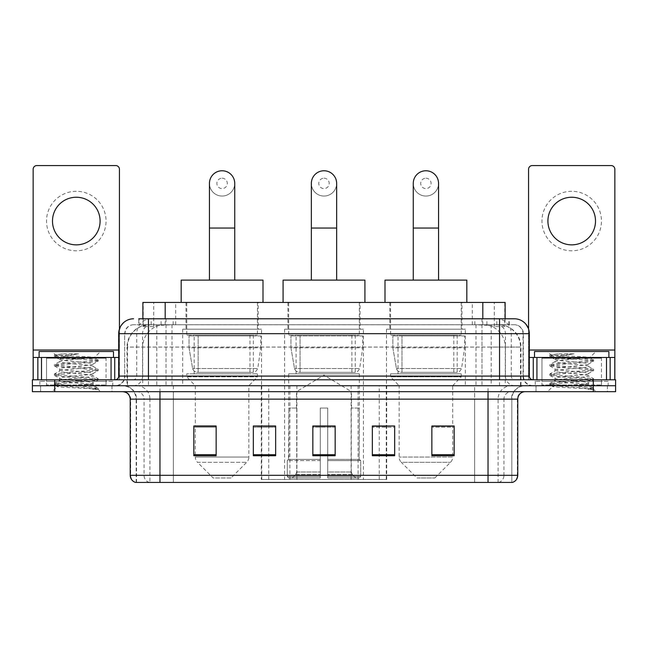 <?xml version="1.0" encoding="UTF-8"?>
<svg xmlns="http://www.w3.org/2000/svg" width="648" height="648" viewBox="0 0 648 648"><rect width="100%" height="100%" fill="white"/><g stroke="black" fill="none" stroke-linecap="round" stroke-linejoin="round"><path stroke-width="0.49" stroke-dasharray="3.24 2.43" d="M261.306 479.471L386.694 479.471L261.306 479.471L261.306 426.133M275.651 426.133L253.336 426.133L253.336 455.738L275.651 455.738L253.336 455.738L275.651 455.738L275.651 425.987L253.336 425.987L253.336 455.738L253.336 425.987L275.651 425.987L275.651 455.738L275.651 425.987L261.306 425.987L261.306 385.738L386.694 385.738L261.306 385.738M465.337 329.208L386.483 329.208L465.337 329.208L465.337 385.738L386.483 385.738L465.337 385.738M386.483 329.208L386.483 385.738M363.423 329.208L284.577 329.208L363.423 329.208L363.423 479.471L284.577 479.471L363.423 479.471M284.577 329.208L284.577 479.471M261.517 329.208L182.663 329.208L261.517 329.208L261.517 385.738L182.663 385.738L261.517 385.738M182.663 329.208L182.663 385.738M498.061 324.745L490.82 324.745L501.933 325.013C504.727 325.847 505.683 326.381 504.784 326.608L494.286 326.608L488.309 325.328L475.997 324.778L172.004 324.778L159.692 325.328L153.714 326.608L143.216 326.608L142.876 318.792M505.124 302.43L142.876 302.43M500.661 324.834A22.316 22.316 0 0 1 520.968 347.061L520.968 385.738L127.032 385.738L520.968 385.738M142.876 326.462L147.339 324.834L157.181 324.745L149.939 324.745M147.339 324.834A22.316 22.316 0 0 0 127.032 347.061L127.486 347.061L127.486 385.738M258.163 302.43L186.008 302.43L258.163 302.43L258.163 329.208L186.008 329.208L258.163 329.208M186.008 302.43L186.008 329.208M360.077 302.43L287.923 302.43L360.077 302.43L360.077 329.208L287.923 329.208L360.077 329.208M287.923 302.43L287.923 329.208M461.992 302.43L389.837 302.43L461.992 302.43L461.992 329.208L389.837 329.208L461.992 329.208M389.837 302.43L389.837 329.208M505.124 318.792L504.784 326.608L504.784 302.43M157.181 324.745L490.82 324.745M148.449 318.792L499.551 318.792M138.777 324.745L509.223 324.745L138.777 324.745L138.777 318.792L151.373 318.792A14.88 14.653 -90 0 0 136.72 333.671L136.72 376.075L118.689 376.075M514.431 324.745L133.569 324.745L514.431 324.745A8.926 8.926 0 0 1 523.357 333.671L523.357 376.075L136.72 376.075A3.718 3.661 90 0 1 133.059 379.793L533.029 379.793L133.059 379.793M118.689 333.671L523.357 333.671L124.643 333.671L124.643 376.075A9.671 9.671 0 0 1 114.971 385.738L533.029 385.738L114.971 385.738M601.466 357.477L541.955 357.477L601.466 357.477L601.466 379.793L541.955 379.793L601.466 379.793L601.466 385.738L541.955 385.738L601.466 385.738L601.466 381.275L541.955 381.275L601.466 381.275M541.955 357.477L541.955 381.275M106.045 357.477L46.535 357.477L106.045 357.477L106.045 379.793L46.535 379.793L106.045 379.793L106.045 385.738L46.535 385.738L106.045 385.738L106.045 381.275L46.535 381.275L106.045 381.275M46.535 357.477L46.535 381.275M593.285 391.692L32.4 391.692L32.4 379.793L615.6 379.793L615.6 385.738L593.285 385.738L615.6 385.738L615.6 391.692L593.285 391.692L593.285 385.738L54.715 385.738L593.285 385.738L593.285 379.793M32.4 385.738L54.715 385.738L32.4 385.738M509.223 324.745L509.223 318.792L139.118 318.792L139.118 324.745M481.982 318.792L481.982 333.671L528.857 333.671A14.88 14.653 90 0 0 514.204 318.792L151.373 318.792M111.999 385.738L111.999 391.692L40.581 391.692L111.999 391.692L40.581 391.692L111.999 391.692L111.999 385.738L40.581 385.738L40.581 391.692L40.581 385.738L111.999 385.738M607.419 385.738L607.419 391.692L536.001 391.692L607.419 391.692L536.001 391.692L607.419 391.692L607.419 385.738L536.001 385.738L536.001 391.692L536.001 385.738L607.419 385.738M112.736 381.275L39.836 381.275L112.736 381.275L112.736 385.738L39.836 385.738L112.736 385.738M39.836 381.275L39.836 385.738M608.164 381.275L535.264 381.275L608.164 381.275L608.164 385.738L535.264 385.738L608.164 385.738M535.264 381.275L535.264 385.738M136.169 482.444L136.169 399.136L149.915 399.136L149.915 482.444L511.831 482.444L511.831 399.136A13.389 13.389 0 0 1 525.22 385.738L122.78 385.738L525.22 385.738M488.025 391.692L122.78 391.692L488.025 391.692M135.578 482.444L512.422 482.444M541.955 385.738L601.466 385.738L541.955 385.738M46.535 385.738L106.045 385.738L46.535 385.738M431.86 426.133L454.175 426.133L454.175 455.738L454.175 425.987L454.175 455.738L431.86 455.738L431.86 426.133L431.86 455.738L454.175 455.738L454.175 426.279L454.175 455.738L454.175 427.17L431.86 427.17L431.86 425.987L431.86 455.738L431.86 425.987L454.175 425.987L431.86 425.987L452.693 425.987L452.693 385.738L399.136 385.738L399.136 457.051A7.436 7.436 0 0 0 401.306 462.308L450.514 462.308L401.306 462.308L416.988 477.981L434.84 477.981L416.988 477.981M372.349 426.133L394.664 426.133L394.664 455.738L394.664 425.987L394.664 455.738L372.349 455.738L372.349 426.133L372.349 455.738L394.664 455.738L394.664 426.279L394.664 455.738L394.664 427.17L372.349 427.17L372.349 425.987L372.349 455.738L372.349 425.987L394.664 425.987L372.349 425.987L386.694 425.987L386.694 385.738M216.14 426.133L193.825 426.133L193.825 455.738L216.14 455.738L216.14 425.987L216.14 455.738L193.825 455.738L193.825 426.133L193.825 455.738L216.14 455.738L216.14 426.279L216.14 455.738L216.14 427.17L193.825 427.17L193.825 455.738L193.825 426.133L193.825 455.738L193.825 427.17L216.14 427.17L216.14 425.987L193.825 425.987L216.14 425.987L195.307 425.987L195.307 385.738L186.754 376.812L257.426 376.812L186.754 376.812L186.754 373.839L257.426 373.839L186.754 373.839M335.162 454.71L335.162 425.987L335.162 455.738L312.838 455.738L312.838 426.133L312.838 455.738L335.162 455.738L335.162 426.279L335.162 455.738L335.162 427.17L312.838 427.17L312.838 455.738L312.838 425.987L335.162 425.987L312.838 425.987L335.162 425.987L335.162 454.71L312.838 454.71M511.466 482.444L474.644 482.444L474.644 475.308L173.356 475.308L173.356 482.444L159.975 482.444L159.975 399.136L136.169 399.136C135.375 390.995 130.912 386.532 122.78 385.738M335.162 427.17L335.162 426.279L335.162 427.17L312.838 427.17L312.838 455.738L335.162 455.738L335.162 427.17M253.336 455.738L253.336 426.279L253.336 427.17L275.651 427.17L275.651 426.279L275.651 427.17L253.336 427.17L253.336 455.738M275.651 455.738L275.651 427.17L275.651 455.738M394.664 427.17L394.664 426.279L394.664 427.17L372.349 427.17L372.349 455.738L394.664 455.738L394.664 427.17M454.175 427.17L454.175 426.279L454.175 427.17L431.86 427.17L431.86 455.738L454.175 455.738L454.175 427.17M335.162 426.133L312.838 426.133M106.79 385.738L45.789 385.738L106.79 385.738A0.745 0.745 0 0 1 106.045 385.001L46.535 385.001L106.045 385.001L106.045 358.214A0.745 0.745 0 0 1 106.79 357.477L45.789 357.477L106.79 357.477M45.789 385.738A0.745 0.745 0 0 0 46.535 385.001L46.535 358.214A0.745 0.745 0 0 0 45.789 357.477M113.481 357.477L39.099 357.477L113.481 357.477M87.302 384.256C76.982 385.009 57.121 385.746 57.308 386.427C55.42 387.48 97.5 388.444 98.18 389.367L87.253 387.877L65.327 386.297L54.367 384.726L57.299 383.94L87.253 381.575L98.075 380.157L93.101 382.952L93.101 384.256L87.302 384.256L93.101 382.952C94.13 381.38 58.45 379.801 59.478 378.23C58.45 376.658 94.13 375.079 93.101 373.507C94.13 371.936 58.45 370.356 59.478 368.785C58.45 367.205 94.13 365.626 93.101 364.055L93.101 366.42C94.13 364.848 58.45 363.269 59.478 361.697C61.115 360.806 68.04 359.891 80.263 358.96L94.365 357.704C96.163 356.619 54.456 355.631 55.218 354.707L52.034 351.524L100.537 351.524L52.034 351.524M98.18 389.367L92.713 389.367L98.075 388.103L87.253 386.694L57.299 384.329L54.367 383.543L65.327 381.972L95.28 379.606L98.213 378.821L87.253 377.241L57.299 374.884L54.367 374.099L65.327 372.519L95.28 370.162L98.075 369.214L87.253 367.797L57.299 365.432L54.367 364.646L65.327 363.074L95.28 360.709L98.213 359.924L94.316 357.575L100.537 351.524M98.075 380.157L95.28 379.21L65.327 376.853L54.505 375.435L57.299 374.487L87.253 372.13L98.075 370.713L93.101 373.507L93.101 375.864C94.13 374.293 58.45 372.713 59.478 371.142C58.45 369.571 94.13 367.991 93.101 366.42L98.075 369.214M98.075 370.713L95.28 369.765L65.327 367.4L54.367 365.828L57.299 365.043L87.253 362.678L98.075 361.268L93.101 364.055C94.13 362.483 58.45 360.904 59.478 359.332L59.478 361.697L54.505 364.492M98.075 361.268L95.28 360.32L65.327 357.955L54.505 356.538L59.665 359.543L60.029 358.96L80.263 358.96M92.713 389.367C95.45 388.5 96.422 387.634 95.612 386.759L89.173 384.256C80.247 383.073 58.603 381.802 59.478 380.587C58.45 379.015 94.13 377.436 93.101 375.864L98.075 378.659M54.505 365.99L59.665 368.996L59.478 371.142L54.505 373.937M89.173 384.256L93.101 384.256L94.997 386.321L98.075 388.103M54.505 375.435L59.665 378.44L59.478 380.587L54.505 383.381M98.213 388.265L98.213 389.367L100.537 391.692L52.034 391.692L100.537 391.692M54.505 384.88L57.356 386.54L52.034 391.692M62.5 353.849L54.505 355.039L62.5 353.849L78.675 353.849C67.894 355.331 61.673 357.04 60.029 358.96M39.099 351.524L113.481 351.524M98.075 359.762L87.253 358.352L57.299 355.987L54.505 355.039M54.505 356.538L57.299 355.598L78.675 353.849M76.286 191.29A29.751 29.751 0 0 0 46.535 221.049A29.751 29.751 0 0 0 76.286 250.8A29.751 29.751 0 0 0 106.045 221.049A29.751 29.751 0 0 0 76.286 191.29M76.286 244.855A23.806 23.806 0 0 1 52.488 221.049A23.806 23.806 0 0 1 76.286 197.243A23.806 23.806 0 0 1 100.092 221.049A23.806 23.806 0 0 1 76.286 244.855M46.535 379.793L106.045 379.793L46.535 379.793M118.689 357.477L119.434 357.477L119.434 379.793L33.145 379.793L33.145 169.274A3.718 3.718 0 0 1 36.863 165.556L115.717 165.556A3.718 3.718 0 0 1 119.434 169.274L119.434 357.477L33.145 357.477M119.434 329.022L119.434 379.793L33.145 379.793M324 196.052A12.644 12.644 0 0 0 336.644 183.408A12.644 12.644 0 0 1 324 196.052A12.644 12.644 0 0 0 336.644 183.408A12.644 12.644 0 0 0 324 170.764A12.644 12.644 0 0 0 311.356 183.408A12.644 12.644 0 0 0 324 196.052A12.644 12.644 0 0 1 311.356 183.408M324 178.2A5.208 5.208 0 0 1 329.208 183.408A5.208 5.208 0 0 1 324 188.617A5.208 5.208 0 0 1 318.792 183.408A5.208 5.208 0 0 1 324 178.2M311.356 280.114L336.644 280.114L311.356 280.114M296.476 408.062L296.476 391.692L351.524 391.692L324 375.151L296.476 391.692L351.524 391.692L351.524 408.062M351.273 471.979L351.273 408.062L351.273 471.979L352.366 474.611L355.768 477.981L327.718 477.981L359.211 477.981L327.718 477.981L327.718 476.499L360.709 476.499L327.718 476.499L327.718 460.574L360.709 460.574L327.718 460.574L327.718 459.383L359.51 459.383L327.718 459.383L327.718 477.981L359.211 477.981L360.709 476.499L360.709 460.574L359.138 459.383L359.332 408.062L359.138 459.383L360.709 460.574L360.709 476.499L359.211 477.981L355.768 477.981L352.366 474.611L351.273 471.979L327.718 471.979L327.718 477.981L327.718 408.062L327.718 471.979L351.273 471.979M320.282 408.062L327.718 408.062L320.282 408.062L320.282 459.383L288.862 459.383L320.282 459.383L320.282 408.062L320.282 471.979L320.282 408.062L327.718 408.062L327.718 459.383L327.718 408.062L320.282 408.062M296.727 408.062L296.727 471.979L295.634 474.611L292.232 477.981L320.282 477.981L320.282 471.979L320.282 477.981L288.789 477.981L320.282 477.981L320.282 476.499L320.282 477.981L288.789 477.981L287.291 476.499L320.282 476.499L287.291 476.499L287.291 460.574L320.282 460.574L320.282 476.499L320.282 460.574L287.291 460.574L288.49 459.383L320.282 459.383L320.282 460.574L320.282 459.383L288.49 459.383L288.862 408.062L288.862 459.383L287.291 460.574L287.291 476.499L288.789 477.981L292.232 477.981L295.634 474.611L296.727 471.979L296.727 408.062L288.668 408.062L296.727 408.062M288.668 373.839L359.332 373.839L288.668 373.839L288.668 408.062M359.332 373.839L359.332 408.062M296.104 335.162L351.896 335.162L296.104 335.162L296.104 373.839L351.896 373.839L296.104 373.839M351.896 335.162L351.896 373.839M288.668 302.43L359.332 302.43L288.668 302.43L288.668 335.162L359.332 335.162L288.668 335.162M359.332 302.43L359.332 335.162M364.913 302.43L283.087 302.43L364.913 302.43M283.087 280.114L364.913 280.114M359.138 408.062L351.273 408.062L359.138 408.062M362.686 335.899L290.944 335.899L362.686 335.899L362.686 347.806L290.944 347.806L290.944 335.899L290.944 347.806L294.524 368.534C295.415 371.085 297.254 372.357 300.065 372.349L355.242 372.349L300.065 372.349L300.065 335.899L300.065 372.349C297.27 372.365 295.423 371.093 294.524 368.534L290.944 347.806L362.686 347.806L359.664 368.534L294.524 368.534L359.664 368.534C357.745 371.75 356.27 373.021 355.25 372.349L300.056 372.349L355.25 372.349M222.086 196.052A12.644 12.644 0 0 0 234.738 183.408A12.644 12.644 0 0 1 222.086 196.052A12.644 12.644 0 0 0 234.738 183.408A12.644 12.644 0 0 0 222.086 170.764A12.644 12.644 0 0 0 209.442 183.408A12.644 12.644 0 0 0 222.086 196.052A12.644 12.644 0 0 1 209.442 183.408M222.086 178.2A5.208 5.208 0 0 1 227.294 183.408A5.208 5.208 0 0 1 222.086 188.617A5.208 5.208 0 0 1 216.886 183.408A5.208 5.208 0 0 1 222.086 178.2M209.442 280.114L234.738 280.114L209.442 280.114M231.012 477.981L213.16 477.981L197.486 462.308L246.694 462.308L197.486 462.308A7.436 7.436 0 0 1 195.307 457.051L248.864 457.051A7.436 7.436 0 0 1 246.694 462.308L231.012 477.981L213.16 477.981M257.426 373.839L257.426 376.812L248.864 385.738L195.307 385.738L248.864 385.738L248.864 457.051L195.307 457.051L195.307 426.133M194.189 335.162L249.982 335.162L194.189 335.162L194.189 373.839L249.982 373.839L194.189 373.839M249.982 335.162L249.982 373.839M186.754 302.43L257.426 302.43L186.754 302.43L186.754 335.162L257.426 335.162L186.754 335.162M257.426 302.43L257.426 335.162M262.999 302.43L181.173 302.43L262.999 302.43M181.173 280.114L262.999 280.114M260.771 335.899L189.03 335.899L260.771 335.899L260.771 347.806L189.03 347.806L189.03 335.899L189.03 347.806L192.618 368.534C193.501 371.085 195.348 372.357 198.15 372.349L253.336 372.349L198.158 372.349L198.158 335.899L198.15 372.349C195.356 372.365 193.509 371.093 192.618 368.534L189.03 347.806L260.771 347.806L257.758 368.534L192.618 368.534L257.758 368.534C255.871 371.741 254.405 373.013 253.336 372.349L253.336 335.899L198.158 335.899L253.336 335.899M425.914 196.052A12.644 12.644 0 0 0 438.558 183.408A12.644 12.644 0 0 1 425.914 196.052A12.644 12.644 0 0 0 438.558 183.408A12.644 12.644 0 0 0 425.914 170.764A12.644 12.644 0 0 0 413.262 183.408A12.644 12.644 0 0 0 425.914 196.052A12.644 12.644 0 0 1 413.262 183.408M425.914 178.2A5.208 5.208 0 0 1 431.114 183.408A5.208 5.208 0 0 1 425.914 188.617A5.208 5.208 0 0 1 420.706 183.408A5.208 5.208 0 0 1 425.914 178.2M413.262 280.114L438.558 280.114L413.262 280.114M434.84 477.981L450.514 462.308A7.436 7.436 0 0 0 452.693 457.051L399.136 457.051L452.693 457.051L452.693 426.133M452.693 385.738L461.246 376.812L390.574 376.812L461.246 376.812L461.246 373.839L390.574 373.839L390.574 376.812L399.136 385.738L452.693 385.738M398.018 335.162L453.811 335.162L398.018 335.162L398.018 373.839L453.811 373.839L398.018 373.839M453.811 335.162L453.811 373.839M390.574 302.43L461.246 302.43L390.574 302.43L390.574 335.162L461.246 335.162L390.574 335.162M461.246 302.43L461.246 335.162M466.827 302.43L385.001 302.43L466.827 302.43M385.001 280.114L466.827 280.114M390.574 373.839L461.246 373.839M464.592 335.899L392.85 335.899L464.592 335.899L464.592 347.806L392.85 347.806L392.85 335.899L392.85 347.806L396.438 368.534C397.321 371.085 399.168 372.357 401.979 372.349L457.156 372.349L401.979 372.349L401.979 335.899L401.979 372.349C399.176 372.365 397.329 371.093 396.438 368.534L392.85 347.806L464.592 347.806L461.579 368.534L396.438 368.534L461.579 368.534C459.699 371.741 458.225 373.013 457.164 372.349L457.156 335.899L401.979 335.899L457.156 335.899M571.714 191.29A29.751 29.751 0 0 0 541.955 221.049A29.751 29.751 0 0 0 571.714 250.8A29.751 29.751 0 0 0 601.466 221.049A29.751 29.751 0 0 0 571.714 191.29M571.714 244.855A23.806 23.806 0 0 1 547.908 221.049A23.806 23.806 0 0 1 571.714 197.243A23.806 23.806 0 0 1 595.512 221.049A23.806 23.806 0 0 1 571.714 244.855M541.955 379.793L601.466 379.793L541.955 379.793M614.855 350.033L614.855 357.477L528.566 357.477L528.566 379.793L614.855 379.793L528.566 379.793L528.566 169.274A3.718 3.718 0 0 1 532.283 165.556L611.137 165.556A3.718 3.718 0 0 1 614.855 169.274L614.855 350.033L528.566 350.033L528.566 357.477L529.311 357.477M528.566 329.022L528.566 350.033L529.311 350.033M602.211 385.738L541.21 385.738L602.211 385.738A0.745 0.745 0 0 1 601.466 385.001L541.955 385.001L601.466 385.001L601.466 358.214A0.745 0.745 0 0 1 602.211 357.477L541.21 357.477L602.211 357.477M541.21 385.738A0.745 0.745 0 0 0 541.955 385.001L541.955 358.214A0.745 0.745 0 0 0 541.21 357.477M608.901 357.477L534.519 357.477L608.901 357.477M582.722 384.256C572.411 385.009 552.542 385.746 552.728 386.427C550.841 387.48 592.92 388.444 593.6 389.367L582.674 387.877L560.747 386.297L549.788 384.726L552.72 383.94L582.674 381.575L593.495 380.157L588.522 382.952L588.522 384.256L582.722 384.256L588.522 382.952C589.55 381.38 553.87 379.801 554.899 378.23C553.87 376.658 589.55 375.079 588.522 373.507C589.55 371.936 553.87 370.356 554.899 368.785C553.87 367.205 589.55 365.626 588.522 364.055L588.522 366.42C589.55 364.848 553.87 363.269 554.899 361.697C556.535 360.806 563.46 359.891 575.683 358.96L589.785 357.704C591.592 356.619 549.877 355.631 550.646 354.707L547.463 351.524L595.966 351.524L547.463 351.524M593.6 389.367L588.133 389.367L593.495 388.103L582.674 386.694L552.72 384.329L549.788 383.543L560.747 381.972L590.701 379.606L593.633 378.821L582.674 377.241L552.72 374.884L549.788 374.099L560.747 372.519L590.701 370.162L593.495 369.214L582.674 367.797L552.72 365.432L549.788 364.646L560.747 363.074L590.701 360.709L593.633 359.924L589.737 357.575L595.966 351.524M593.495 380.157L590.701 379.21L560.747 376.853L549.925 375.435L552.72 374.487L582.674 372.13L593.495 370.713L588.522 373.507L588.522 375.864C589.55 374.293 553.87 372.713 554.899 371.142C553.87 369.571 589.55 367.991 588.522 366.42L593.495 369.214M593.495 370.713L590.701 369.765L560.747 367.4L549.788 365.828L552.72 365.043L582.674 362.678L593.495 361.268L588.522 364.055C589.55 362.483 553.87 360.904 554.899 359.332L554.899 361.697L549.925 364.492M593.495 361.268L590.701 360.32L560.747 357.955L549.925 356.538L555.085 359.543L555.449 358.96L575.683 358.96M588.133 389.367C590.879 388.5 591.843 387.634 591.033 386.759L584.593 384.256C575.667 383.073 554.024 381.802 554.899 380.587C553.87 379.015 589.55 377.436 588.522 375.864L593.495 378.659M549.925 365.99L555.085 368.996L554.899 371.142L549.925 373.937M584.593 384.256L588.522 384.256L590.425 386.321L593.495 388.103M549.925 375.435L555.085 378.44L554.899 380.587L549.925 383.381M593.633 388.265L593.633 389.367L595.966 391.692L547.463 391.692L595.966 391.692M549.925 384.88L552.776 386.54L547.463 391.692M557.92 353.849L549.925 355.039L557.92 353.849L574.096 353.849C563.315 355.331 557.094 357.04 555.449 358.96M534.519 351.524L608.901 351.524M593.495 359.762L582.674 358.352L552.72 355.987L549.925 355.039M549.925 356.538L552.72 355.598L574.096 353.849M198.15 372.349L253.336 372.349L198.15 372.349M261.752 479.471L261.752 385.738M143.216 326.608L143.216 302.43M146.067 325.013A22.316 21.975 -90 0 0 127.486 347.061L520.968 347.061L491.208 347.061L491.208 385.738M520.514 385.738L520.514 347.061A22.316 21.975 90 0 0 501.933 325.013M156.792 324.745L156.792 347.061L127.032 347.061L127.032 385.738M475.997 324.778L475.997 385.738M488.309 325.328A22.316 21.975 90 0 1 505.294 347.061L505.294 385.738M172.004 324.778L172.004 385.738M159.692 325.328A22.316 21.975 -90 0 0 142.706 347.061L142.706 385.738M491.208 324.745L491.208 347.061L156.792 347.061L156.792 385.738M165.191 324.794L165.191 318.792M153.714 326.608L153.714 302.43M175.689 324.794L175.689 302.43M472.311 324.794L472.311 302.43M494.286 326.608L494.286 302.43M482.809 324.794L482.809 318.792M296.897 479.471L296.897 385.738M289.907 479.471L289.907 385.738M351.103 479.471L351.103 385.738M358.093 479.471L358.093 385.738M386.249 479.471L386.249 385.738M379.258 479.471L379.258 426.133M379.258 425.987L379.258 385.738M268.742 479.471L268.742 426.133M268.742 425.987L268.742 385.738M161.093 324.745L161.093 318.792M133.569 324.745C129.681 324.923 126.919 326.786 125.291 330.318L124.643 333.671L124.643 376.075L499.551 376.075L499.551 324.745M166.018 318.792L166.018 376.075L124.999 376.075A9.671 9.526 90 0 1 115.482 385.738M499.551 385.738L499.551 376.075L523.357 376.075C523.932 381.947 527.156 385.171 533.029 385.738M529.311 376.075L528.857 376.075L528.857 333.671L529.311 333.671M54.715 379.793L54.715 391.692M133.796 318.792A14.88 14.653 -90 0 0 119.143 333.671L119.143 376.075A3.718 3.661 90 0 1 115.482 379.793M496.627 318.792A14.88 14.653 90 0 1 511.28 333.671L511.28 376.075L481.982 376.075L481.982 379.793M532.518 379.793A3.718 3.661 -90 0 1 528.857 376.075L511.28 376.075A3.718 3.661 -90 0 0 514.941 379.793M133.796 324.745A8.926 8.789 -90 0 0 124.999 333.671L481.982 333.671L481.982 376.075L166.018 376.075L166.018 379.793M166.018 324.745L166.018 385.738M151.373 324.745A8.926 8.789 -90 0 0 142.576 333.671L142.576 376.075A9.671 9.526 90 0 1 133.059 385.738M148.449 324.745L148.449 385.738M514.204 324.745A8.926 8.789 90 0 1 523.001 333.671L523.001 376.075A9.671 9.526 -90 0 0 532.518 385.738M496.627 324.745A8.926 8.789 90 0 1 505.424 333.671L505.424 376.075A9.671 9.526 -90 0 0 514.941 385.738M481.982 324.745L481.982 385.738M151.187 324.745L151.187 318.792M173.162 324.745L173.162 318.792M474.838 324.745L474.838 318.792M496.814 324.745L496.814 318.792M508.883 324.745L508.883 318.792M486.907 324.745L486.907 318.792M498.677 482.444A7.436 7.322 90 0 0 503.95 475.308L474.644 475.308L474.644 399.136L511.466 399.136A13.389 13.187 -90 0 1 524.653 385.738M149.323 482.444A7.436 7.322 -90 0 1 144.05 475.308L144.05 399.136L173.356 399.136L173.356 475.308L130.224 475.308M130.224 399.136L144.05 399.136A7.436 7.322 90 0 0 136.728 391.692M135.95 482.444A7.436 7.322 -90 0 1 130.669 475.308L130.669 399.136A7.436 7.322 90 0 0 123.347 391.692M512.05 482.444A7.436 7.322 90 0 0 517.331 475.308L503.95 475.308L503.95 399.136L517.776 399.136M517.776 475.308L517.331 475.308L517.331 399.136A7.436 7.322 -90 0 1 524.653 391.692M136.728 385.738A13.389 13.187 90 0 1 149.915 399.136L503.95 399.136A7.436 7.322 -90 0 1 511.272 391.692M173.356 482.444L173.356 391.692M474.644 482.444L474.644 391.692M498.085 482.444L498.085 399.136A13.389 13.187 -90 0 1 511.272 385.738M511.831 482.444L511.831 399.136L159.975 399.136L159.975 385.738M488.025 482.444L488.025 385.738M136.534 482.444L136.534 399.136A13.389 13.187 90 0 0 123.347 385.738M173.356 385.738L173.356 399.136L474.644 399.136L474.644 385.738M275.651 454.71L253.336 454.71M216.14 454.71L193.825 454.71M394.664 454.71L372.349 454.71M454.175 454.71L431.86 454.71M106.045 358.214L46.535 358.214L106.045 358.214M118.689 350.033L33.145 350.033M119.378 379.793L119.378 357.477M336.644 228.039L311.356 228.039M296.727 471.979L320.282 471.979L296.727 471.979M352.366 474.611L327.718 474.611L352.366 474.611M295.634 474.611L320.282 474.611L295.634 474.611M234.738 228.039L209.442 228.039M438.558 228.039L413.262 228.039M528.622 357.477L528.622 379.793M601.466 358.214L541.955 358.214L601.466 358.214M386.694 479.471L386.694 426.133M54.367 383.543L54.367 384.726M98.213 378.821L98.213 380.003M54.367 374.099L54.367 375.273M98.213 369.368L98.213 370.551M54.367 364.646L54.367 365.828M98.213 359.924L98.213 361.106M54.367 355.201L54.367 356.384M355.242 372.349L355.242 335.899M549.788 383.543L549.788 384.726M593.633 378.821L593.633 380.003M549.788 374.099L549.788 375.273M593.633 369.368L593.633 370.551M549.788 364.646L549.788 365.828M593.633 359.924L593.633 361.106M549.788 355.201L549.788 356.384"/><path stroke-width="0.97" d="M261.306 426.133L253.336 425.987L253.336 455.738L275.651 455.738L275.651 425.987L253.336 425.987L275.651 426.133M142.876 318.792L142.876 302.43L505.124 302.43L505.124 318.792M139.118 318.792L509.223 318.792M138.777 318.792L148.449 318.792L148.449 333.671L118.689 333.671L118.689 376.075A3.718 3.718 0 0 1 114.971 379.793M133.569 318.792A14.88 14.88 0 0 0 118.689 333.671M514.431 318.792A14.88 14.88 0 0 1 529.311 333.671L499.551 333.671L499.551 318.792L514.204 318.792M529.311 333.671L529.311 376.075C529.529 378.327 530.769 379.574 533.029 379.793M54.715 379.793L32.4 379.793L32.4 385.738L54.715 385.738L32.4 385.738L32.4 391.692L54.715 391.692L54.715 385.738L593.285 385.738L54.715 385.738L54.715 379.793L593.285 379.793L593.285 385.738L615.6 385.738L593.285 385.738L593.285 391.692L54.715 391.692M593.285 391.692L615.6 391.692L615.6 379.793L593.285 379.793M517.776 475.308C517.574 478.872 515.792 481.253 512.422 482.444L488.025 482.444L488.025 475.308L517.776 475.308L517.776 399.136A7.436 7.436 0 0 1 525.22 391.692M488.025 482.444L135.578 482.444A7.436 7.436 0 0 1 130.224 475.308L130.224 399.136C129.778 394.616 127.3 392.137 122.78 391.692M454.175 455.738L454.175 425.987L431.86 425.987L431.86 455.738L454.175 455.738M394.664 455.738L394.664 425.987L372.349 425.987L372.349 455.738L394.664 455.738M216.14 455.738L216.14 425.987L193.825 425.987L193.825 455.738L216.14 455.738M335.162 455.738L335.162 425.987L312.838 425.987L312.838 455.738L335.162 455.738M130.224 475.308L159.975 475.308L159.975 482.444L149.915 482.444M474.644 482.444L173.356 482.444M431.86 426.133L452.693 426.133M195.307 426.133L216.14 426.133M372.349 426.133L386.694 426.133M335.162 426.133L312.838 426.133M113.481 357.477L113.481 351.524L39.099 351.524L39.099 357.477M76.286 197.243A23.806 23.806 0 0 0 52.488 221.049A23.806 23.806 0 0 0 76.286 244.855A23.806 23.806 0 0 0 100.092 221.049A23.806 23.806 0 0 0 76.286 197.243M111.067 379.793L111.067 357.477L41.513 357.477L41.513 379.793M119.434 329.022L119.434 169.274A3.718 3.718 0 0 0 115.717 165.556L36.863 165.556A3.718 3.718 0 0 0 33.145 169.274L33.145 357.477L41.513 357.477M111.067 357.477L118.689 357.477M33.145 379.793L33.145 357.477M311.356 280.114L311.356 183.408A12.644 12.644 0 0 1 324 170.764A12.644 12.644 0 0 1 336.644 183.408A12.644 12.644 0 0 0 324 170.764M336.644 280.114L336.644 183.408M364.913 302.43L364.913 280.114L283.087 280.114L283.087 302.43M209.442 280.114L209.442 183.408A12.644 12.644 0 0 1 222.086 170.764A12.644 12.644 0 0 1 234.738 183.408A12.644 12.644 0 0 0 222.086 170.764M234.738 280.114L234.738 183.408M262.999 302.43L262.999 280.114L181.173 280.114L181.173 302.43M413.262 280.114L413.262 183.408A12.644 12.644 0 0 1 425.914 170.764A12.644 12.644 0 0 1 438.558 183.408A12.644 12.644 0 0 0 425.914 170.764M438.558 280.114L438.558 183.408M466.827 302.43L466.827 280.114L385.001 280.114L385.001 302.43M571.714 197.243A23.806 23.806 0 0 0 547.908 221.049A23.806 23.806 0 0 0 571.714 244.855A23.806 23.806 0 0 0 595.512 221.049A23.806 23.806 0 0 0 571.714 197.243M606.488 379.793L606.488 357.477L536.933 357.477L536.933 379.793M614.855 379.793L614.855 357.477L614.855 379.793M606.488 357.477L614.855 357.477L614.855 169.274A3.718 3.718 0 0 0 611.137 165.556L532.283 165.556A3.718 3.718 0 0 0 528.566 169.274L528.566 329.022M529.311 357.477L536.933 357.477M608.901 357.477L608.901 351.524L534.519 351.524L534.519 357.477M165.191 318.792L165.191 302.43M482.809 318.792L482.809 302.43M148.449 379.793L148.449 376.075L529.311 376.075M118.689 376.075L148.449 376.075L148.449 333.671L499.551 333.671L499.551 379.793M488.025 391.692L488.025 399.136L130.224 399.136M517.776 399.136L488.025 399.136L488.025 475.308L159.975 475.308L159.975 391.692M335.162 454.71L312.838 454.71M275.651 454.71L253.336 454.71M216.14 454.71L193.825 454.71M394.664 454.71L372.349 454.71M454.175 454.71L431.86 454.71M118.689 350.033L33.145 350.033M114.728 357.477L114.728 379.793M33.202 357.477L33.202 379.793M37.851 379.793L37.851 357.477M311.356 228.039L336.644 228.039M209.442 228.039L234.738 228.039M413.262 228.039L438.558 228.039M614.855 350.033L529.311 350.033M614.798 379.793L614.798 357.477M610.149 357.477L610.149 379.793M533.272 379.793L533.272 357.477"/></g></svg>
